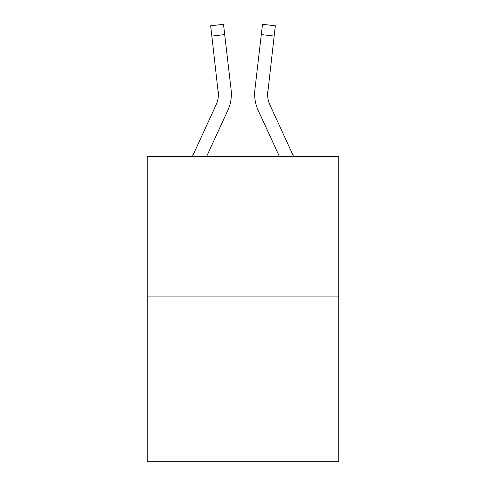 <?xml version="1.0" encoding="UTF-8"?>
<svg xmlns="http://www.w3.org/2000/svg" width="486" height="486" viewBox="0 0 486 486"><rect width="100%" height="100%" fill="white"/><g stroke="black" fill="none" stroke-linecap="round" stroke-linejoin="round"><path stroke-width="0.73" d="M338.742 296.096L338.742 156.37L147.258 156.37L147.258 461.7L338.742 461.7L338.742 296.096L147.258 296.096M206.665 156.37L227.806 110.377A38.813 38.813 0 0 0 231.099 89.691L224.702 34.579L211.847 36.073L210.657 25.794L223.505 24.3L210.657 25.794L223.505 24.3L210.657 25.794L223.505 24.3L210.657 25.794L223.505 24.3L210.657 25.794L223.505 24.3L210.657 25.794L223.505 24.3L210.657 25.794L223.505 24.3L210.657 25.794L223.505 24.3L210.657 25.794L223.505 24.3L210.657 25.794L223.505 24.3L210.657 25.794L223.505 24.3L210.657 25.794L223.505 24.3L210.657 25.794L223.505 24.3L210.657 25.794L223.505 24.3L210.657 25.794L223.505 24.3L210.657 25.794L223.505 24.3L210.657 25.794L223.505 24.3L224.702 34.579M230.917 88.136L231.099 89.691M293.574 156.37L269.949 104.97A25.873 25.873 0 0 1 267.586 94.472L274.153 36.073L261.298 34.579L262.495 24.3L275.343 25.794L262.495 24.3L275.343 25.794L274.153 36.073M279.335 156.37L258.194 110.377A38.813 38.813 0 0 1 254.901 89.691L261.298 34.579M254.646 94.539L254.713 96.453M269.949 104.97A25.873 25.873 0 0 1 267.756 91.18L267.586 94.472M192.426 156.37L216.051 104.97A25.873 25.873 0 0 0 218.414 94.472L211.847 36.073M216.051 104.97A25.873 25.873 0 0 0 218.414 94.472A25.873 25.873 0 0 1 216.051 104.97A25.873 25.873 0 0 0 218.414 94.472A25.873 25.873 0 0 1 216.051 104.97A25.873 25.873 0 0 0 218.244 91.18L218.414 94.472M223.505 24.3L210.657 25.794M254.901 89.691L255.083 88.136"/></g></svg>
